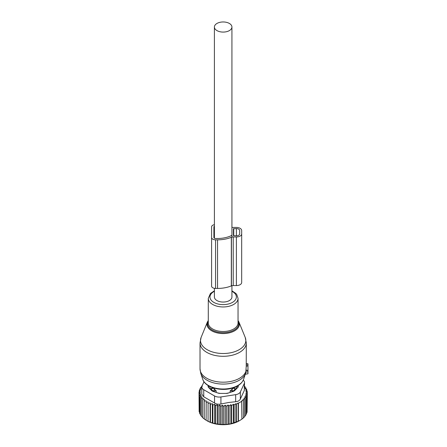 <?xml version="1.0" encoding="UTF-8"?>
<svg xmlns="http://www.w3.org/2000/svg" width="447" height="447" viewBox="0 0 447 447"><rect width="100%" height="100%" fill="white"/><g stroke="black" fill="none" stroke-linecap="round" stroke-linejoin="round"><path stroke-width="0.67" d="M246.314 363.674L247.968 363.791L247.968 365.981L246.23 366.16L245.805 372.513M245.314 374.15L247.968 373.787L247.968 365.981M201.111 337.424A22.657 13.08 -0 0 0 209.431 350.834A22.657 13.08 -0 0 0 234.032 351.912A22.657 13.08 -0 0 0 245.219 337.424L238.933 322.052A16.204 9.353 180 0 1 230.931 332.412A16.204 9.353 180 0 1 213.348 331.64A16.204 9.353 180 0 1 207.397 322.052L201.111 337.424L200.021 342.933A23.143 13.365 -0 0 0 234.262 354.661A23.143 13.365 -0 0 0 246.314 342.933L246.23 366.16M247.968 370.3L246.224 370.228M214.404 288.332L214.404 296.992A8.761 5.057 -0 0 0 216.974 300.568A8.761 5.057 -0 0 0 226.517 301.669A8.761 5.057 -0 0 0 231.932 296.992L231.932 285.722M216.974 30.603A8.761 5.057 -0 0 0 226.517 31.698A8.761 5.057 -0 0 0 231.932 27.021A8.761 5.057 -0 0 0 229.361 23.445A8.761 5.057 -0 0 0 219.812 22.35A8.761 5.057 -0 0 0 214.404 27.021A8.761 5.057 -0 0 0 216.974 30.603M234.804 388.214L233.328 388.119A2.643 2.157 1.7 0 1 234.764 389.393L234.804 389.778A13.555 7.828 0 0 0 236.172 387.962A13.555 7.828 0 0 0 236.675 386.404M209.654 386.404A13.555 7.828 0 0 0 211.532 389.778L211.532 388.214L213.007 388.119L214.191 388.801L214.163 390.89L216.208 390.913L214.191 388.801M216.208 392.444L216.208 390.913M217.432 392.852A13.555 7.828 0 0 0 220.382 393.421M225.953 393.421A13.555 7.828 0 0 0 228.903 392.852M230.121 392.444L230.121 390.913L233.328 388.119M234.804 389.778L234.792 390.482M211.532 389.778L211.543 390.482M208.671 387.61A14.55 8.398 180 0 1 208.721 385.895M237.614 385.895A14.55 8.398 180 0 1 237.664 387.61M211.565 390.505L211.565 389.393A2.643 1.525 0 0 0 214.163 390.89L214.163 391.762M213.007 388.119A2.643 2.157 -1.7 0 0 211.565 389.393L211.532 388.214M232.166 391.762L232.166 390.89A2.643 1.525 0 0 0 234.764 389.393L234.764 390.505M232.144 388.801L232.166 390.89L230.121 390.913M247.079 410.972L247.297 392.717L245.805 393.271L247.079 394.315L247.079 412.274L246.554 412.939M245.744 414.755L246.554 413.821L246.554 395.869L245.476 394.958L247.079 394.315M244.671 416.403L245.744 415.308L245.744 397.349L244.867 396.595L246.554 395.869M243.386 417.856L244.671 416.71L244.671 398.752L243.995 398.16L245.744 397.349M241.62 419.331L243.386 417.99L243.386 400.031L242.917 399.624L244.671 398.752M201.837 386.633L200.586 387.499L201.468 387.761L199.775 388.979L200.859 389.32L199.256 390.533L200.53 390.963L199.032 392.131L200.474 392.595L199.138 393.734L200.72 394.092L199.558 395.321L201.262 395.573L200.29 396.869L202.1 397.003L201.329 398.355L203.212 398.366L202.653 399.769L204.586 399.652L204.251 401.082L206.212 400.83L206.101 420.236L207.268 420.912A22.484 12.98 180 0 0 229.495 424.186A22.484 12.98 -0 0 0 239.067 420.912L241.9 419.169L241.62 400.97L243.386 400.031M240.145 420.286L238.391 421.197L238.391 403.239L241.9 401.21M223.673 406.357L223.673 424.315L222.332 424.65L222.332 405.211L223.673 406.357L225.165 405.183L225.165 424.605L230.82 423.829L238.391 421.197M244.531 386.331L245.006 386.493L244.235 387.219L246.046 387.979L245.068 388.65L246.778 389.527L245.615 390.13L247.197 391.114L245.861 391.633L247.297 392.717M245.006 387.543L245.006 386.493M246.046 389.147L246.046 387.979M246.778 390.851L246.778 389.527M247.197 392.639L247.197 391.114M238.111 421.353L238.111 402.993L236.346 404.099L236.346 422.057M235.882 422.314L235.882 403.686L234.127 404.842L234.127 422.801M233.446 423.147L233.446 404.25L231.697 405.463L231.697 423.415M230.82 423.829L230.82 404.703L229.127 405.926L229.127 423.885M202.145 385.772L201.658 386.096L201.658 386.75M202.335 386.292L201.658 386.096M208.062 401.898L208.062 421.337L208.062 401.898L206.101 402.278M210.112 402.836L210.448 404.267L210.448 422.225L210.112 422.275L210.112 402.836L208.173 403.345M212.331 403.635L212.889 405.032L212.889 422.991L212.331 423.069L212.331 403.635L210.448 404.267M214.7 404.278L215.471 405.63L215.471 423.588L214.7 423.711L214.7 404.278L212.889 405.032M217.175 404.758L218.147 406.055L218.147 424.013L217.175 424.192L217.175 404.758L215.471 405.63M219.734 405.071L220.896 406.295L220.896 424.253L219.734 424.51L219.734 405.071L218.147 406.055M222.332 405.211L220.896 406.295M225.165 405.183L226.445 406.228L226.445 424.186M228.048 424.326L228.048 405.021L226.445 406.228M228.048 405.021L229.127 405.926M201.804 387.018A6.616 3.816 180 0 0 203.737 389.717L214.538 395.953A6.616 3.816 180 0 0 220.924 396.942L235.675 394.656L235.675 401.719L228.752 402.479L220.924 403.999C218.494 404.507 216.365 404.177 214.538 403.01L203.737 396.774L201.804 394.181L201.804 387.018A6.616 3.816 180 0 1 202.027 386.029L204.011 381.76M200.586 387.499L200.586 388.393M199.775 388.979L199.775 390.136M199.256 390.533L199.256 391.958M199.032 392.131L199.138 410.229M199.138 393.734L199.138 411.693L199.558 412.19M199.558 395.321L199.558 413.279L200.29 414.028M200.29 396.869L200.29 414.827L201.329 415.76M201.329 398.355L201.329 416.313L202.653 417.369M202.653 399.769L202.653 417.727L204.586 419.085M204.251 401.082L204.251 419.04L206.212 420.269M235.675 394.656A6.616 3.816 -0 0 0 240.352 391.958L244.308 383.442L244.308 390.499L240.352 399.015C239.626 400.579 238.067 401.479 235.675 401.719M208.123 385.532L208.123 386.549A3.308 1.911 -0 0 0 208.565 387.504L211.71 390.65A3.308 1.911 -0 0 0 212.923 391.348L218.371 393.164A3.308 1.911 -0 0 0 220.019 393.421L226.311 393.421A3.308 1.911 -0 0 0 227.964 393.164L233.412 391.348A3.308 1.911 -0 0 0 234.625 390.65L237.77 387.504A3.308 1.911 -0 0 0 238.212 386.549L238.212 385.532M244.308 383.442A6.616 3.816 -0 0 0 244.531 382.453A6.616 3.816 -0 0 0 243.241 380.185M244.308 390.499L244.531 382.453M225.165 424.605L223.673 424.315M222.332 424.65L220.896 424.253M219.734 424.51L218.147 424.013M217.175 424.192L215.471 423.588M214.7 423.711L212.889 422.991M212.331 423.069L210.448 422.225M210.112 422.275L208.173 421.303M208.062 421.337L206.101 420.236M230.82 404.703L231.697 405.463M233.446 404.25L234.127 404.842M235.882 403.686L236.346 404.099M238.111 402.993L238.391 403.239M231.932 227.277A3.308 1.911 -0 0 0 233.228 227.428L236.39 227.428A5.291 3.056 -0 0 1 241.676 230.484L241.676 282.515A5.291 3.056 -0 0 1 236.39 285.566L236.39 236.971A5.291 3.056 -0 0 0 241.676 233.921M241.676 279.079L241.676 230.484M236.39 285.566L233.228 285.566L233.228 236.971L236.39 236.971M233.228 236.971A3.308 1.911 -0 0 0 231.429 237.279A3.33 1.922 -0 0 0 231.322 237.318A23.97 13.84 -0 0 1 217.544 239.838L215.56 239.838A3.967 2.291 -0 0 1 211.593 237.547L211.593 286.141A3.967 2.291 -0 0 0 215.56 288.432L215.56 239.838M233.228 285.566A3.308 1.911 -0 0 0 231.429 285.873A3.33 1.922 -0 0 0 231.322 285.918L231.322 237.318M233.412 235.636L233.412 228.763L233.412 235.636L236.39 235.826A3.308 1.911 -0 0 0 239.693 233.921L239.693 230.484A3.308 1.911 -0 0 0 236.39 228.573L233.412 228.763M239.693 233.921L239.693 230.484M214.404 224.662A3.967 2.291 -0 0 0 211.593 226.858L211.593 237.547M217.544 239.838L217.544 288.432L215.56 288.432M217.544 288.432A23.97 13.84 -0 0 0 231.322 285.918M214.404 226.171A1.654 0.955 -0 0 0 213.906 226.858L213.906 237.547A1.654 0.955 -0 0 0 215.56 238.502L217.544 238.502A21.657 12.505 -0 0 0 231.183 235.709A0.67 0.386 -0 0 0 231.429 235.413M213.906 226.858L213.906 237.547M208.285 321.047A15.567 8.985 -0 0 0 213.325 330.646A15.567 8.985 -0 0 0 230.63 331.568A15.567 8.985 -0 0 0 238.044 321.047M200.021 342.933L200.021 368.82A23.143 13.365 -0 0 0 234.262 380.548A23.143 13.365 -0 0 0 246.23 369.948M214.404 290.807L210.448 293.467L208.285 298.367L208.285 322.913A14.88 8.588 -0 0 0 230.3 330.45A14.88 8.588 -0 0 0 238.044 322.913L238.044 298.367L236.737 294.484L235.82 293.405L231.932 290.807M200.021 368.82L200.77 373.413A22.808 13.17 -0 0 0 234.099 382.47A22.808 13.17 -0 0 0 245.559 373.413L245.917 372.172M208.285 298.367A14.88 8.588 -0 0 0 230.3 305.904A14.88 8.588 -0 0 0 238.044 298.367M214.404 291.293A13.198 7.621 -0 0 0 212.37 301.379A13.198 7.621 -0 0 0 229.495 303.681A13.198 7.621 -0 0 0 231.932 291.293M202.726 379.263A20.813 12.019 -0 0 0 233.144 387.532A20.813 12.019 -0 0 0 243.604 379.263C242.09 383.235 238.514 386.135 232.876 387.951C221.349 391.823 205.139 387.588 202.726 379.263L200.77 373.413M247.968 371.809L245.923 372.139M247.968 370.669L246.191 370.412M247.968 365.059L246.291 364.819M220.924 396.942L220.924 403.999M203.737 389.717L203.737 396.774M214.538 395.953L214.538 403.01M240.352 391.958L240.352 399.015M231.429 285.873L231.429 237.279M233.742 235.826L233.742 228.573M236.39 235.826L236.39 228.573M245.219 337.424L246.314 342.933M238.933 322.052L238.044 320.471M208.285 320.471L207.397 322.052M243.604 379.263L245.559 373.413M247.968 373.787L245.274 374.262M247.968 363.791L246.314 363.5M231.932 237.128L231.932 27.021M214.404 238.229L214.404 27.021"/></g></svg>
